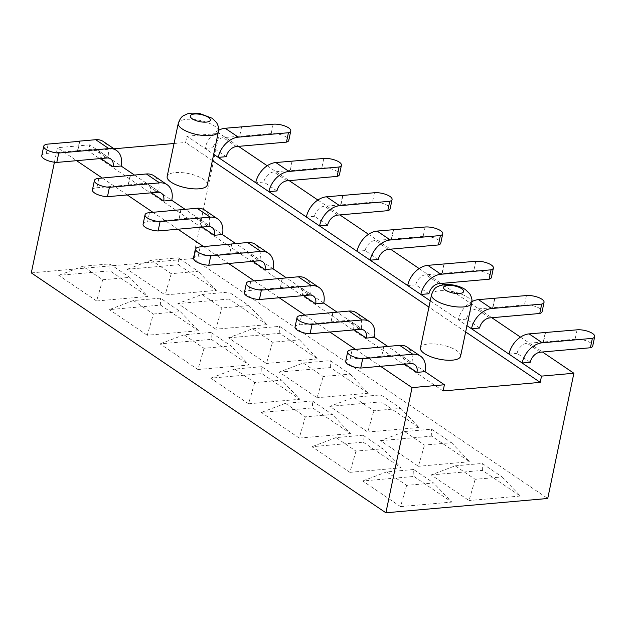<?xml version="1.0" encoding="UTF-8"?>
<svg xmlns="http://www.w3.org/2000/svg" width="626" height="626" viewBox="0 0 626 626"><rect width="100%" height="100%" fill="white"/><g stroke="black" fill="none" stroke-linecap="round" stroke-linejoin="round"><path stroke-width="0.47" stroke-dasharray="3.13 2.35" d="M342.899 195.531L340.935 204.921L372.493 202.135A11.276 3.975 11.8 0 1 384.419 204.013A11.276 3.975 11.8 0 1 390.115 208.896M393.551 229.805L391.594 239.195L423.153 236.409A11.276 3.975 11.8 0 1 435.078 238.287A11.276 3.975 11.8 0 1 440.774 243.162M444.21 264.07L442.246 273.468L473.804 270.675A11.276 3.975 11.8 0 1 485.729 272.56A11.276 3.975 11.8 0 1 491.426 277.435M494.869 298.344L492.905 307.734L524.463 304.948A11.276 3.975 11.8 0 1 536.388 306.826A11.276 3.975 11.8 0 1 542.085 311.709M545.52 332.617L543.556 342.007L575.114 339.222A11.276 3.975 11.8 0 1 587.039 341.1A11.276 3.975 11.8 0 1 592.736 345.982M181.063 209.835L179.099 219.225L147.54 222.011A11.276 3.975 11.8 0 0 143.088 224.163M231.722 244.101L229.758 253.499L198.199 256.284A11.276 3.975 11.8 0 0 193.739 258.428M282.373 278.374L280.409 287.764L248.858 290.558A11.276 3.975 11.8 0 0 244.398 292.702M333.032 312.648L331.068 322.038L299.51 324.831A11.276 3.975 11.8 0 0 295.049 326.975M383.683 346.921L381.727 356.311L350.169 359.097A11.276 3.975 11.8 0 0 345.709 361.249M530.245 362.29L517.084 353.385A10.251 7.277 -55.9 0 1 527.139 343.283L543.556 342.007M543.321 341.851L545.285 332.461M479.594 328.024L466.433 319.119A10.251 7.277 -55.9 0 1 476.488 309.009L492.905 307.734M492.67 307.577L494.634 298.187M428.935 293.75L415.774 284.846A10.251 7.277 -55.9 0 1 425.829 274.736L442.246 273.468M442.011 273.304L443.975 263.914M378.284 259.477L365.122 250.572A10.251 7.277 -55.9 0 1 375.177 240.462L391.594 239.195M391.36 239.038L393.316 229.64M327.625 225.203L314.463 216.299A10.251 7.277 -55.9 0 1 324.518 206.197L340.935 204.921M340.7 204.765L342.665 195.367M180.789 209.859L179.099 219.225M178.864 219.069L195.054 217.637A10.251 7.277 -55.9 0 1 198.833 218.537A10.251 7.277 -55.9 0 1 201.165 226.377L209.256 225.665L185.069 209.295M231.448 244.124L229.758 253.499M229.523 253.334L245.705 251.91A10.251 7.277 -55.9 0 1 249.492 252.81A10.251 7.277 -55.9 0 1 251.824 260.651L259.915 259.931L235.728 243.569M282.099 278.398L280.409 287.764M280.174 287.608L296.364 286.176A10.251 7.277 -55.9 0 1 300.144 287.084A10.251 7.277 -55.9 0 1 302.475 294.916L310.566 294.204L286.379 277.842M332.758 312.671L331.068 322.038M330.833 321.881L347.015 320.449A10.251 7.277 -55.9 0 1 350.803 321.349A10.251 7.277 -55.9 0 1 353.134 329.19L361.225 328.478L337.038 312.116M383.409 346.945L381.727 356.311M381.492 356.155L397.674 354.723A10.251 7.277 -55.9 0 1 401.454 355.623A10.251 7.277 -55.9 0 1 403.786 363.463L411.877 362.751L387.697 346.381M413.684 469.5L386.712 471.887L406.65 485.377L433.622 482.998L413.684 469.5L413.903 476.449L451.792 502.083L433.622 482.998M252.599 328.744L279.572 326.357L299.51 339.855L272.537 342.234L252.599 328.744L228.545 337.837L266.433 363.471L272.537 342.234M211.056 332.414L184.083 334.8L204.029 348.291L231.002 345.912L211.056 332.414L211.283 339.362L249.171 364.997L231.002 345.912M303.25 363.017L330.223 360.631L350.169 374.129L323.196 376.508L303.25 363.017L279.196 372.11L317.092 397.745L323.196 376.508M261.715 366.687L234.742 369.074L254.688 382.564L281.661 380.178L261.715 366.687L261.934 373.636L299.831 399.271L281.661 380.178M353.909 397.291L380.882 394.904L400.82 408.395L373.855 410.781L353.909 397.291L329.855 406.376L367.744 432.018L373.855 410.781M312.374 400.961L285.401 403.34L305.339 416.838L332.312 414.451L312.374 400.961L312.593 407.902L350.482 433.536L332.312 414.451M404.56 431.557L431.533 429.178L451.479 442.668L424.506 445.055L404.56 431.557L380.506 440.649L418.403 466.284L424.506 445.055M363.025 435.234L336.052 437.613L355.998 451.103L382.971 448.725L363.025 435.234L363.244 442.175L401.141 467.81L382.971 448.725M455.219 465.83L482.192 463.451L502.138 476.942L475.165 479.32L455.219 465.83L431.165 474.923L469.054 500.557L475.165 479.32M517.084 353.385L508.993 354.105M466.433 319.119L458.342 319.831L430.258 300.832M471.902 301.622A20.509 14.555 124.1 0 0 458.342 319.831L466.965 325.669M415.774 284.846L407.683 285.558M365.122 250.572L357.031 251.292M314.463 216.299L306.372 217.019M460.579 356.249A20.509 7.222 11.8 0 0 450.219 347.375A20.509 7.222 11.8 0 0 428.544 343.956A20.509 7.222 11.8 0 0 420.437 347.86M425.046 371.633L411.885 362.728A20.509 14.555 124.1 0 0 407.197 347.133M374.387 337.367L361.225 328.462A20.509 14.555 124.1 0 0 356.546 312.859M323.736 303.094L310.574 294.189A20.509 14.555 124.1 0 0 305.887 278.586M273.077 268.82L259.915 259.915A20.509 14.555 124.1 0 0 255.236 244.32M209.256 225.65A20.509 14.555 124.1 0 0 204.577 210.046M202.198 227.074L201.165 226.377M252.849 261.347L251.824 260.651M303.508 295.613L302.475 294.916M354.159 329.886L353.134 329.19M404.819 364.16L403.786 363.463M267.028 324.667L229.132 299.032L228.913 292.092L248.858 305.582L267.028 324.667L215.774 329.198L221.886 307.969L201.94 294.47L177.886 303.563L215.774 329.198M248.858 305.582L221.886 307.969M133.432 300.527L153.378 314.017L147.266 335.254L198.512 330.724L180.351 311.638L160.405 298.14L133.432 300.527L109.378 309.62L160.624 305.089L198.512 330.724M153.378 314.017L180.351 311.638M406.65 485.377L400.546 506.614L362.657 480.979L413.903 476.449M386.712 471.887L362.657 480.979M400.546 506.614L451.792 502.083M299.51 339.855L317.679 358.941L279.791 333.306L228.545 337.837M279.791 333.306L279.572 326.357M317.679 358.941L266.433 363.471M204.029 348.291L197.926 369.528L160.029 343.893L211.283 339.362M184.083 334.8L160.029 343.893M197.926 369.528L249.171 364.997M350.169 374.129L368.338 393.214L330.442 367.579L279.196 372.11M330.442 367.579L330.223 360.631M368.338 393.214L317.092 397.745M254.688 382.564L248.577 403.801L210.688 378.159L261.934 373.636M234.742 369.074L210.688 378.159M248.577 403.801L299.831 399.271M400.82 408.395L418.99 427.488L381.101 401.853L329.855 406.376M381.101 401.853L380.882 394.904M418.99 427.488L367.744 432.018M305.339 416.838L299.236 438.067L261.339 412.432L312.593 407.902M285.401 403.34L261.339 412.432M299.236 438.067L350.482 433.536M451.479 442.668L469.649 461.761L431.752 436.119L380.506 440.649M431.752 436.119L431.533 429.178M469.649 461.761L418.403 466.284M355.998 451.103L349.887 472.34L311.998 446.706L363.244 442.175M336.052 437.613L311.998 446.706M349.887 472.34L401.141 467.81M502.138 476.942L520.3 496.027L482.411 470.392L431.165 474.923M482.411 470.392L482.192 463.451M520.3 496.027L469.054 500.557M31.3 272.889L193.137 258.585L547.727 498.484M102.719 279.752L96.615 300.981L147.861 296.45L129.692 277.365L109.746 263.875L82.773 266.253L102.719 279.752L129.692 277.365M96.615 300.981L58.719 275.346L109.965 270.815L147.861 296.45M178.48 264.759L216.369 290.401L165.123 294.924L127.227 269.29L178.48 264.759L178.261 257.818L198.199 271.308L171.227 273.695L151.289 260.205L178.261 257.818M229.132 299.032L177.886 303.563M147.266 335.254L109.378 309.62M193.137 258.585L219.296 133.346L238.537 146.367M267.208 165.757L289.196 180.632M317.867 200.03L339.848 214.906M368.518 234.304L390.507 249.179M419.177 268.577L441.158 283.453M443.106 284.767L491.817 317.718M520.488 337.117L542.468 351.992M54.423 162.22L57.451 147.713L76.607 160.679M102.281 178.042L127.266 194.944M152.94 212.316L177.917 229.218M203.599 246.589L228.576 263.491M254.25 280.863L279.227 297.765M304.909 315.136L329.886 332.03M355.56 349.402L380.545 366.304M151.539 192.8L150.514 192.104L158.605 191.392A20.509 14.555 124.1 0 0 153.926 175.773M134.418 175.03L158.605 191.392M100.88 158.527L99.855 157.83L107.946 157.118A20.509 14.555 124.1 0 0 103.267 141.499M443.114 390.953L88.524 151.054L89.815 144.856L107.946 157.118M89.815 144.856L57.451 147.713M465.658 331.929L428.951 307.092M212.378 160.569L185.625 142.47L186.931 136.21L219.296 133.346M88.524 151.054L114.049 148.792M174.051 143.495L185.625 142.47M207.3 184.889A20.509 7.222 11.8 0 0 196.947 176.016A20.509 7.222 11.8 0 0 175.264 172.596A20.509 7.222 11.8 0 0 167.158 176.501M226.315 156.664L213.153 147.759L205.062 148.472L186.931 136.21M276.974 190.938L263.812 182.033L255.713 182.745M160.624 305.089L160.405 298.14M201.94 294.47L228.913 292.092M151.289 260.205L127.227 269.29M216.369 290.401L198.199 271.308M171.227 273.695L165.123 294.924M109.965 270.815L109.746 263.875M82.773 266.253L58.719 275.346M79.752 141.288L77.788 150.678L46.23 153.472A11.276 3.975 11.8 0 0 41.778 155.616M77.788 150.678L93.736 149.09A10.251 7.277 -55.9 0 1 97.523 149.99A10.251 7.277 -55.9 0 1 99.855 157.83M77.554 150.522L79.479 141.312M130.411 175.562L128.447 184.952L96.889 187.745A11.276 3.975 11.8 0 0 92.429 189.889M128.447 184.952L144.395 183.363A10.251 7.277 -55.9 0 1 148.174 184.263A10.251 7.277 -55.9 0 1 150.514 192.104M128.213 184.795L130.138 175.585M241.589 126.984L239.625 136.382L271.183 133.588A11.276 3.975 11.8 0 1 283.108 135.474A11.276 3.975 11.8 0 1 288.805 140.349M241.354 126.828L239.625 136.382M239.39 136.218L223.208 137.65A10.251 7.277 -55.9 0 0 213.153 147.759M218.623 130.263A20.509 14.555 124.1 0 0 205.062 148.472L213.693 154.309M292.24 161.258L290.284 170.648L321.842 167.862A11.276 3.975 11.8 0 1 333.768 169.74A11.276 3.975 11.8 0 1 339.456 174.623M292.006 161.101L290.284 170.648M290.049 170.491L273.859 171.923A10.251 7.277 -55.9 0 0 263.812 182.033M374.458 192.738L372.493 202.135M425.109 227.011L423.153 236.409M475.768 261.285L473.804 270.675M526.427 295.558L524.463 304.948M577.078 329.824L575.114 339.222M147.54 222.011L149.504 212.621M198.199 256.284L200.163 246.894M248.858 290.558L250.815 281.168M299.51 324.831L301.474 315.434M350.169 359.097L352.125 349.707M540.301 352.188L527.139 343.283M489.649 317.914L476.488 309.009M438.99 283.641L425.829 274.736M388.339 249.367L375.177 240.462M337.68 215.101L324.518 206.197M471.691 303.047A20.509 7.222 11.8 0 0 467.81 297.397A20.509 7.222 11.8 0 0 439.663 290.73A20.509 7.222 11.8 0 0 431.557 294.603M195.054 217.637L208.215 226.542M245.705 251.91L258.867 260.815M296.364 286.176L309.526 295.081M347.015 320.449L360.177 329.354M397.674 354.723L410.836 363.628M209.264 225.642L222.426 234.547M107.954 157.103L121.115 166.007M158.605 191.368L171.767 200.281M46.23 153.472L48.194 144.074M93.736 149.09L106.905 157.995M96.889 187.745L98.853 178.347M144.395 183.363L157.556 192.268M218.419 131.663A20.509 7.222 11.8 0 0 214.53 126.037A20.509 7.222 11.8 0 0 186.384 119.37A20.509 7.222 11.8 0 0 178.277 123.275M273.147 124.198L271.183 133.588M236.37 146.554L223.208 137.65M323.798 158.472L321.842 167.862M287.029 180.828L273.859 171.923M211.995 227.441L198.833 218.537M262.654 261.715L249.492 252.81M313.305 295.988L300.144 287.084M363.964 330.254L350.803 321.349M414.615 364.528L401.454 355.623M110.685 158.902L97.523 149.99M161.344 193.168L148.174 184.263"/><path stroke-width="0.94" d="M387.776 210.672L337.68 215.101A10.251 7.277 124.1 0 0 327.625 225.203L319.534 225.923L306.372 217.019A20.509 14.555 124.1 0 1 326.482 196.799L374.458 192.738A11.276 3.975 -168.2 0 1 386.383 194.623A11.276 3.975 -168.2 0 1 392.079 199.498A11.276 3.975 -168.2 0 1 389.74 201.275L387.776 210.672A11.276 3.975 11.8 0 0 390.115 208.896L392.079 199.498M438.435 244.946L388.339 249.367A10.251 7.277 124.1 0 0 378.284 259.477L370.193 260.197L357.031 251.292A20.509 14.555 124.1 0 1 377.134 231.072L425.109 227.011A11.276 3.975 -168.2 0 1 437.034 228.889A11.276 3.975 -168.2 0 1 442.731 233.772A11.276 3.975 -168.2 0 1 440.399 235.548L438.435 244.946A11.276 3.975 11.8 0 0 440.774 243.162L442.731 233.772M489.094 279.212L438.99 283.641A10.251 7.277 124.1 0 0 428.935 293.75L420.844 294.463L407.683 285.558A20.509 14.555 124.1 0 1 427.793 265.346L475.768 261.285A11.276 3.975 -168.2 0 1 487.693 263.163A11.276 3.975 -168.2 0 1 493.39 268.045A11.276 3.975 -168.2 0 1 491.05 269.822L489.094 279.212A11.276 3.975 11.8 0 0 491.426 277.435L493.39 268.045M471.902 301.622A20.509 14.555 124.1 0 1 478.444 299.619L526.427 295.558A11.276 3.975 -168.2 0 1 538.352 297.436A11.276 3.975 -168.2 0 1 544.041 302.311A11.276 3.975 -168.2 0 1 541.709 304.095L539.745 313.485A11.276 3.975 11.8 0 0 542.085 311.709L544.041 302.311M590.404 347.759L540.301 352.188A10.251 7.277 124.1 0 0 530.245 362.29L522.154 363.01L508.993 354.105A20.509 14.555 124.1 0 1 529.103 333.885L577.078 329.824A11.276 3.975 -168.2 0 1 589.003 331.71A11.276 3.975 -168.2 0 1 594.7 336.585A11.276 3.975 -168.2 0 1 592.36 338.369L590.404 347.759A11.276 3.975 11.8 0 0 592.736 345.982L594.7 336.585M149.504 212.621L197.01 208.239A20.509 14.555 124.1 0 1 204.577 210.046L217.738 218.951A20.509 14.555 -55.9 0 1 222.426 234.554L214.327 235.282A10.251 7.277 124.1 0 0 211.995 227.441A10.251 7.277 124.1 0 0 208.215 226.542L158.112 230.971A11.276 3.975 11.8 0 1 143.088 224.163L145.044 214.765A11.276 3.975 -168.2 0 1 149.504 212.621M200.163 246.894L247.669 242.512A20.509 14.555 124.1 0 1 255.236 244.32L268.397 253.225A20.509 14.555 -55.9 0 1 273.077 268.828L264.986 269.556A10.251 7.277 124.1 0 0 262.654 261.715A10.251 7.277 124.1 0 0 258.867 260.815L208.771 265.236A11.276 3.975 11.8 0 1 193.739 258.428L195.703 249.038A11.276 3.975 -168.2 0 1 200.163 246.894M250.815 281.168L298.32 276.786A20.509 14.555 124.1 0 1 305.887 278.586L319.049 287.49A20.509 14.555 -55.9 0 1 323.736 303.101L315.637 303.829A10.251 7.277 124.1 0 0 313.305 295.988A10.251 7.277 124.1 0 0 309.526 295.081L259.422 299.51A11.276 3.975 11.8 0 1 244.398 292.702L246.362 283.312A11.276 3.975 -168.2 0 1 250.815 281.168M301.474 315.434L348.979 311.059A20.509 14.555 124.1 0 1 356.546 312.859L369.708 321.764A20.509 14.555 -55.9 0 1 374.387 337.375L366.296 338.095A10.251 7.277 124.1 0 0 363.964 330.254A10.251 7.277 124.1 0 0 360.177 329.354L310.081 333.783A11.276 3.975 11.8 0 1 295.049 326.975L297.014 317.585A11.276 3.975 -168.2 0 1 301.474 315.434M352.125 349.707L399.638 345.333A20.509 14.555 124.1 0 1 407.197 347.133L420.367 356.037A20.509 14.555 -55.9 0 1 425.046 371.648L416.947 372.368A10.251 7.277 124.1 0 0 414.615 364.528A10.251 7.277 124.1 0 0 410.836 363.628L360.733 368.057A11.276 3.975 11.8 0 1 345.709 361.249L347.673 351.851A11.276 3.975 -168.2 0 1 352.125 349.707M539.745 313.485L489.649 317.914A10.251 7.277 124.1 0 0 479.594 328.024L471.503 328.736A20.509 14.555 -55.9 0 1 491.606 308.524L541.709 304.095M357.031 251.292L319.534 225.923A20.509 14.555 -55.9 0 1 339.644 205.704L389.74 201.275M407.683 285.558L370.193 260.197A20.509 14.555 -55.9 0 1 390.295 239.977L440.399 235.548M430.258 300.832L420.844 294.463A20.509 14.555 -55.9 0 1 440.954 274.251L491.05 269.822M542.468 351.992L573.885 373.252L541.521 376.109L522.154 363.01A20.509 14.555 -55.9 0 1 542.265 342.79L592.36 338.369M217.738 218.951A20.509 14.555 -55.9 0 0 210.172 217.152L160.076 221.573A11.276 3.975 -168.2 0 1 145.044 214.765M160.076 221.573L158.112 230.971M268.397 253.225A20.509 14.555 -55.9 0 0 260.831 251.417L210.735 255.846A11.276 3.975 -168.2 0 1 195.703 249.038M210.735 255.846L208.771 265.236M319.049 287.49A20.509 14.555 -55.9 0 0 311.49 285.691L261.386 290.12A11.276 3.975 -168.2 0 1 246.362 283.312M261.386 290.12L259.422 299.51M369.708 321.764A20.509 14.555 -55.9 0 0 362.141 319.964L312.045 324.393A11.276 3.975 -168.2 0 1 297.014 317.585M312.045 324.393L310.081 333.783M420.367 356.037A20.509 14.555 -55.9 0 0 412.8 354.238L362.697 358.659A11.276 3.975 -168.2 0 1 347.673 351.851M362.697 358.659L360.733 368.057M420.437 347.86A20.509 7.222 11.8 0 0 439.029 359.121A20.509 7.222 11.8 0 0 460.579 356.249L471.699 303.023C472.481 300.566 471.84 297.499 469.782 293.813L465.462 289.619C458.404 285.057 448.787 283.977 444.703 284.572L439.843 285.589C437.042 287.271 434.741 286.348 431.557 294.635L420.437 347.86M214.327 235.282L202.198 227.074M264.986 269.556L252.849 261.347M315.637 303.821L303.508 295.613M366.296 338.095L354.159 329.886M416.947 372.368L404.819 364.16M573.885 373.252L547.727 498.484L385.89 512.788L412.041 387.611L444.405 384.755L443.114 390.953L540.215 382.369L541.521 376.109M54.423 162.22L31.3 272.889L385.89 512.788M238.537 146.367L267.208 165.757M289.196 180.632L317.867 200.03M339.848 214.906L368.518 234.304M390.507 249.179L419.177 268.577M441.158 283.453L443.106 284.767M491.817 317.718L520.488 337.117M76.607 160.679L102.281 178.042M127.266 194.944L152.94 212.316M177.917 229.218L203.599 246.589M228.576 263.491L254.25 280.863M279.227 297.765L304.909 315.136M329.886 332.03L355.56 349.402M380.545 366.304L412.041 387.611M163.676 201.009A10.251 7.277 124.1 0 0 161.344 193.168A10.251 7.277 124.1 0 0 157.556 192.268L107.461 196.697L109.417 187.307L159.52 182.878A20.509 14.555 -55.9 0 1 167.087 184.678A20.509 14.555 -55.9 0 1 171.767 200.289L163.676 201.009L151.539 192.8M79.479 141.312L48.194 144.074A11.276 3.975 -168.2 0 0 43.734 146.226A11.276 3.975 -168.2 0 0 58.766 153.034L108.861 148.605A20.509 14.555 -55.9 0 1 116.428 150.404A20.509 14.555 -55.9 0 1 121.108 166.015L134.418 175.03M121.108 166.023L113.016 166.735L100.88 158.527M425.046 371.656L444.405 384.755M374.387 337.383L387.697 346.381M323.728 303.109L337.038 312.116M273.077 268.836L286.379 277.842M222.418 234.57L235.728 243.569M171.767 200.297L185.069 209.295M540.215 382.369L465.658 331.929M428.951 307.092L212.378 160.569M114.049 148.792L174.051 143.495M178.277 123.275L167.158 176.501A20.509 7.222 11.8 0 0 185.75 187.769A20.509 7.222 11.8 0 0 207.3 184.889L218.419 131.663A20.509 7.222 11.8 0 1 196.869 134.535A20.509 7.222 11.8 0 1 178.277 123.275C181.462 114.988 183.762 115.912 186.564 114.229C188.958 113.001 193.497 112.821 200.179 113.697L212.183 118.259L216.502 122.453C218.56 126.139 219.202 129.206 218.419 131.663M306.372 217.019L268.883 191.65L276.974 190.938A10.251 7.277 124.1 0 1 287.029 180.828L337.124 176.399L339.089 167.009L288.985 171.438A20.509 14.555 -55.9 0 0 268.883 191.65L218.224 157.376A20.509 14.555 -55.9 0 1 238.334 137.164L288.43 132.735A11.276 3.975 -168.2 0 0 290.769 130.959L288.805 140.349A11.276 3.975 11.8 0 1 286.465 142.125L288.43 132.735M508.993 354.105L466.965 325.669M286.465 142.125L236.37 146.554A10.251 7.277 124.1 0 0 226.315 156.664L218.224 157.376L213.693 154.309M43.734 146.226L41.778 155.616A11.276 3.975 11.8 0 0 56.802 162.424L58.766 153.034M113.016 166.735A10.251 7.277 124.1 0 0 110.685 158.902A10.251 7.277 124.1 0 0 106.905 157.995L56.802 162.424M79.518 141.132L95.7 139.7A20.509 14.555 124.1 0 1 103.267 141.499L116.428 150.404M109.417 187.307A11.276 3.975 -168.2 0 1 94.393 180.499A11.276 3.975 -168.2 0 1 98.853 178.347L146.359 173.973A20.509 14.555 124.1 0 1 153.926 175.773L167.087 184.678M94.393 180.499L92.429 189.889A11.276 3.975 11.8 0 0 107.461 196.697M218.623 130.263A20.509 14.555 124.1 0 1 225.172 128.26L273.147 124.198A11.276 3.975 -168.2 0 1 285.073 126.076A11.276 3.975 -168.2 0 1 290.769 130.959M255.713 182.745A20.509 14.555 124.1 0 1 275.823 162.533L323.798 158.472A11.276 3.975 -168.2 0 1 335.724 160.35A11.276 3.975 -168.2 0 1 341.42 165.225A11.276 3.975 -168.2 0 1 339.089 167.009M337.124 176.399A11.276 3.975 11.8 0 0 339.456 174.623L341.42 165.225M461.683 288.719A10.251 3.615 11.8 0 0 444.358 286.285A10.251 3.615 11.8 0 0 454.726 293.297A10.251 3.615 11.8 0 0 461.683 288.719M326.482 196.799L339.644 205.704M377.134 231.072L390.295 239.977M427.793 265.346L440.954 274.251M478.444 299.619L491.606 308.524M529.103 333.885L542.265 342.79M431.557 294.603A20.509 7.222 11.8 0 0 450.071 305.879A20.509 7.222 11.8 0 0 471.691 303.047M210.172 217.152L197.01 208.239M260.831 251.417L247.669 242.512M311.49 285.691L298.32 276.786M362.141 319.964L348.979 311.059M412.8 354.238L399.638 345.333M108.861 148.605L95.7 139.7M159.52 182.878L146.359 173.973M208.403 117.359A10.251 3.615 11.8 0 0 191.086 114.926A10.251 3.615 11.8 0 0 201.447 121.937A10.251 3.615 11.8 0 0 208.403 117.359M225.172 128.26L238.334 137.164M275.823 162.533L288.985 171.438"/></g></svg>
